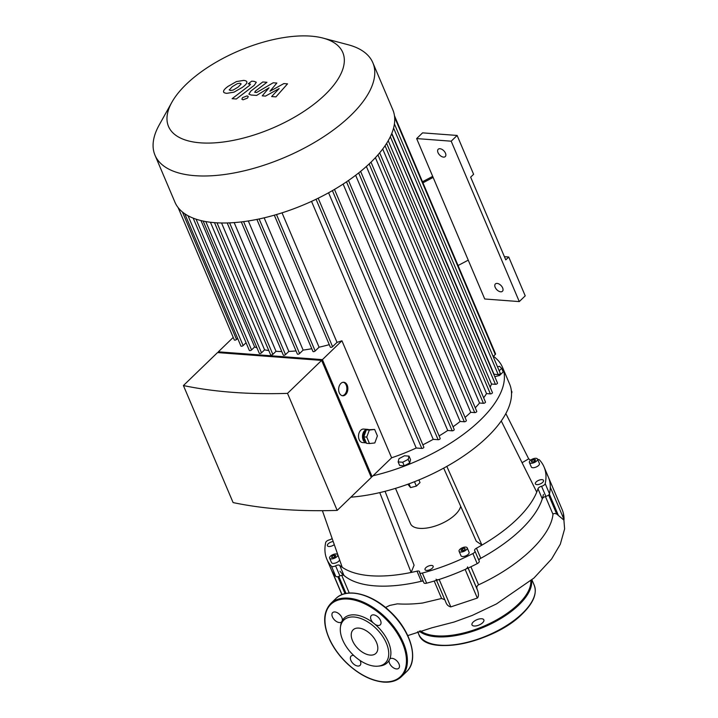 <?xml version="1.0" encoding="UTF-8"?>
<svg xmlns="http://www.w3.org/2000/svg" width="718" height="718" viewBox="0 0 718 718"><rect width="100%" height="100%" fill="white"/><g stroke="black" fill="none" stroke-linecap="round" stroke-linejoin="round"><path stroke-width="1.08" d="M432.685 176.368L422.489 181.753M468.244 260.149L416.646 138.583L451.191 141.186L519.285 301.587L484.731 298.993L468.244 260.149L458.048 265.534M433.134 177.427L422.938 182.821M504.404 256.685L508.721 257.008L505.759 259.871L470.649 177.158L473.611 174.294L457.124 135.451L422.579 132.857L416.646 138.583M508.721 257.008L525.217 295.852L519.285 301.587M439.954 148.725A5.089 2.971 46 0 1 444.801 151.983A5.089 2.971 46 0 1 445.268 156.578A5.089 2.971 46 0 1 439.596 154.98A5.089 2.971 46 0 1 438.204 149.263A5.089 2.971 46 0 1 439.954 148.725M497.134 283.422A5.089 2.971 46 0 1 501.972 286.679A5.089 2.971 46 0 1 502.447 291.266A5.089 2.971 46 0 1 496.775 289.677A5.089 2.971 46 0 1 495.375 283.951A5.089 2.971 46 0 1 497.134 283.422M457.124 135.451L451.191 141.186M533.77 459.556L535.493 459.691L535.17 460.902L533.124 461.979L531.401 461.853L531.724 460.642L533.77 459.556L534.497 461.261M531.724 460.642L532.271 461.916M465.309 549.019L463.945 550.338L461.764 550.894L460.956 550.114L462.329 548.794L464.501 548.247L465.309 549.019M464.501 548.247L464.977 549.342M462.329 548.794L463.074 550.562M333.34 557.644L331.617 557.509L331.94 556.306L333.987 555.22L335.71 555.346L335.387 556.558L333.34 557.644M333.987 555.22L334.714 556.917M331.94 556.306L332.479 557.581M460.687 506.28A27.122 12.08 157 0 1 436.347 525.666A27.122 12.08 157 0 1 410.49 523.673L395.501 488.366M522.076 462.706L528.69 458.856L505.84 413.568M537.71 459.538A3.393 1.508 157 0 1 539.451 459.906A117.985 52.54 157 0 1 544.065 466.969A117.985 52.54 157 0 1 545.204 483.663A3.393 1.508 157 0 1 541.578 486.257A3.393 1.508 -23 0 0 537.988 488.743A111.209 49.524 157 0 1 536.75 492.135A111.209 49.524 157 0 1 481.931 545.115L446.829 466.386M536.75 492.135L501.254 420.954M537.988 488.743L542.278 498.857A111.209 49.524 157 0 1 480.773 558.299L476.474 548.184A111.209 49.524 157 0 0 481.931 545.115L476.258 541.201L443.679 468.127M385.054 491.309L414.089 565.219L411.127 572.461A111.209 49.524 157 0 1 342.217 567.292L322.4 510.677M476.474 548.184A3.393 1.508 -23 0 0 474.607 550.58A3.393 1.508 -23 0 0 474.777 550.814A3.393 1.508 157 0 1 474.939 551.056A3.393 1.508 157 0 1 472.893 553.542A117.985 52.54 157 0 1 422.346 573.063A3.393 1.508 157 0 1 419.599 572.668A3.393 1.508 157 0 1 419.581 572.138A3.393 1.508 -23 0 0 419.563 571.609A3.393 1.508 -23 0 0 417.005 571.16A111.209 49.524 157 0 1 411.127 572.461L379.759 492.611M342.217 567.292A111.209 49.524 157 0 1 339.695 565.353A3.393 1.508 -23 0 0 335.611 565.829A3.393 1.508 157 0 1 331.456 566.242A117.985 52.54 157 0 1 326.843 559.178A117.985 52.54 157 0 1 325.703 542.485A3.393 1.508 157 0 1 329.329 539.891A3.393 1.508 -23 0 0 332.129 538.464M528.69 458.856A111.209 49.524 157 0 1 530.548 460.238M536.867 484.623A4.407 1.966 157 0 1 535.386 483.86A4.407 1.966 157 0 1 538.671 480.333A4.407 1.966 157 0 1 543.499 480.414A4.407 1.966 157 0 1 541.569 483.232A4.407 1.966 157 0 1 536.867 484.623M425.855 567.687A4.407 1.966 157 0 1 430.073 565.569A4.407 1.966 157 0 1 433.142 566.206A4.407 1.966 157 0 1 429.849 569.733A4.407 1.966 157 0 1 425.029 569.652A4.407 1.966 157 0 1 425.855 567.687M537.504 459.053L539.406 463.523A4.407 1.966 157 0 1 537.477 466.332A4.407 1.966 157 0 1 532.774 467.723A4.407 1.966 157 0 1 531.293 466.96L529.39 462.491A4.407 1.966 157 0 1 532.684 458.964A4.407 1.966 157 0 1 537.504 459.053A4.407 1.966 157 0 1 535.583 461.862A4.407 1.966 157 0 1 530.88 463.254A4.407 1.966 157 0 1 529.39 462.491M467.194 547.843L469.087 552.313A4.407 1.966 157 0 1 465.803 555.849A4.407 1.966 157 0 1 460.974 555.759L459.08 551.289A4.407 1.966 157 0 1 459.906 549.324A4.407 1.966 157 0 1 464.124 547.206A4.407 1.966 157 0 1 467.194 547.843A4.407 1.966 157 0 1 463.9 551.37A4.407 1.966 157 0 1 459.08 551.289M334.283 544.621A4.407 1.966 157 0 1 330.181 546.425A4.407 1.966 157 0 1 327.408 545.725A4.407 1.966 157 0 1 328.934 543.185A4.407 1.966 157 0 1 333.206 541.534M339.632 559.914A4.407 1.966 157 0 1 335.602 562.984A4.407 1.966 157 0 1 331.501 562.625L329.607 558.155A4.407 1.966 157 0 1 331.528 555.337A4.407 1.966 157 0 1 336.23 553.946A4.407 1.966 157 0 1 337.72 554.709A4.407 1.966 157 0 1 334.426 558.236A4.407 1.966 157 0 1 329.607 558.155M511.53 393.59L511.961 391.992L511.324 390.484M497.502 366.817L499.531 366.306L501.676 368.37L503.192 371.942L499.54 375.478L494.783 376.681M499.54 375.478L499.1 374.428M501.676 368.37L499.181 370.775M407.86 484.228L410.561 487.585L416.368 486.113L420.021 482.586L418.899 479.938M408.964 483.824L410.561 487.585M414.501 481.715L416.368 486.113M398.993 458.667L404.458 455.786L409.045 456.127L408.183 459.358L402.717 462.248L398.131 461.898L398.993 458.667M409.045 456.127L410.561 459.708L409.7 462.939L404.234 465.82L399.648 465.479L398.131 461.898M404.234 465.82L402.717 462.248M409.7 462.939L408.183 459.358M350.869 497.179A118.667 52.845 -23 0 0 467.472 453.336A118.667 52.845 -23 0 0 509.6 384.049L502.483 367.275A118.667 52.845 157 0 1 373.046 475.756M493.419 356.272A118.667 52.845 157 0 1 502.483 367.275M542.278 498.857A3.393 1.508 157 0 1 545.877 496.371A3.393 1.508 -23 0 0 549.503 493.778A117.985 52.54 -23 0 0 548.355 477.084A117.985 52.54 157 0 1 550.275 487.163L564.043 519.581A117.985 52.54 -23 0 0 562.113 509.502L544.065 466.969M478.852 560.282A3.393 1.508 157 0 1 480.773 558.299M419.599 572.668L423.898 582.783A3.393 1.508 -23 0 0 426.645 583.187A117.985 52.54 -23 0 0 477.192 563.657A3.393 1.508 -23 0 0 479.229 561.171L474.939 551.056M417.005 571.16L421.295 581.275A3.393 1.508 157 0 1 423.234 581.23M421.295 581.275A111.209 49.524 157 0 1 343.985 575.468L339.695 565.353M342.019 594.621L332.174 571.429A117.985 52.54 157 0 1 331.142 569.293A117.985 52.54 -23 0 0 335.746 576.357A3.393 1.508 -23 0 0 339.901 575.944A3.393 1.508 157 0 1 343.985 575.468M370.246 655.094A16.379 9.576 -134 0 0 375.9 653.371A16.379 9.576 -134 0 0 371.412 634.936A16.379 9.576 -134 0 0 353.139 629.821A16.379 9.576 -134 0 0 354.656 644.593A16.379 9.576 -134 0 0 370.246 655.094M375.092 624.4A6.444 3.769 -134 0 0 378.072 625.477A6.444 3.769 -134 0 0 380.289 624.795A6.444 3.769 -134 0 0 378.521 617.543A6.444 3.769 -134 0 0 371.341 615.532A6.444 3.769 -134 0 0 373.118 622.793A31.009 18.138 46 0 1 375.092 624.4A31.009 18.138 46 0 1 389.784 659.007A6.444 3.769 -134 0 0 389.784 659.007A31.009 18.138 46 0 1 389.084 660.416A6.444 3.769 -134 0 0 391.175 665.837A6.444 3.769 -134 0 0 396.524 668.943A6.444 3.769 -134 0 0 398.741 668.27A6.444 3.769 -134 0 0 396.973 661.018A6.444 3.769 -134 0 0 389.793 659.007M389.084 660.416A31.009 18.138 46 0 1 379.867 665.972L378.144 666.151A29.833 17.456 46 0 1 374.958 666.187A29.833 17.456 46 0 1 350.438 652.061A29.833 17.456 46 0 1 340.449 627.137A29.833 17.456 46 0 1 377.076 629.471A29.833 17.456 46 0 1 378.144 666.151M353.741 655.471A6.444 3.769 -134 0 0 351.12 656.099A6.444 3.769 -134 0 0 351.721 661.915A6.444 3.769 -134 0 0 357.851 666.044A6.444 3.769 -134 0 0 360.077 665.362A6.444 3.769 -134 0 0 360.032 660.47M340.449 627.137L340.682 625.423A31.009 18.138 46 0 1 341.633 621.887A6.444 3.769 -134 0 0 341.633 621.887A31.009 18.138 46 0 1 342.333 620.487A6.444 3.769 -134 0 0 338.896 613.764A6.444 3.769 -134 0 0 332.667 612.625A6.444 3.769 -134 0 0 333.269 618.44A6.444 3.769 -134 0 0 339.399 622.569A6.444 3.769 -134 0 0 341.624 621.896M342.333 620.487A31.009 18.138 46 0 1 373.118 622.793M474.176 626.015A6.444 2.872 -23 0 0 481.051 623.978A6.444 2.872 -23 0 0 483.86 619.867A6.444 2.872 -23 0 0 476.815 619.742A6.444 2.872 -23 0 0 472.004 624.902A6.444 2.872 -23 0 0 474.176 626.015M255.339 92.398L255.348 91.15L266.943 82.292L262.752 81.978L250.887 91.042L248.859 94.103L251.067 95.018L256.622 95.431L269.062 87.775L262.241 95.853L265.516 96.095L279.194 88.529L271.628 96.553L275.945 96.885L287.532 83.853L283.87 83.575L269.941 91.249L276.852 83.046L273.199 82.776L256.64 92.496L254.585 92.128M229.23 89.795L230.46 90.504L233.126 90.091L238.107 87.102L241.194 83.943L239.991 83.243L237.299 83.656L232.282 86.663L229.275 90.001M246.866 82.346C247.082 81.34 246.041 80.685 243.725 80.398L236.464 81.565L228.1 86.348C225.111 88.52 223.594 90.208 223.558 91.401C223.352 92.407 224.411 93.053 226.735 93.34L233.951 92.182L242.289 87.416C245.305 85.227 246.83 83.53 246.866 82.346L246.768 81.726M223.558 91.401L223.657 92.003M249.828 83.952L249.81 85.209L232.12 98.689L236.303 99.003L254.244 85.325L256.29 82.256L254.109 81.34L251.722 81.161L248.213 83.835L250.573 84.221M247.082 95.898L242.522 97.657L241.876 99.201L243.043 99.802L247.602 98.043L248.249 96.499L247.082 95.898M342.253 395.699A6.785 4.595 94.3 0 0 346.839 389.282A6.785 4.595 94.3 0 0 343.258 382.254M339.3 392.836A6.785 4.595 -85.7 0 1 339.372 385.701A6.785 4.595 -85.7 0 1 343.76 382.254A6.785 4.595 -85.7 0 1 347.835 389.353A6.785 4.595 -85.7 0 1 342.746 395.78A6.785 4.595 -85.7 0 1 339.3 392.836M369.483 443.544L366.503 443.32L363.766 436.867L366.351 429.822L374.652 429.454L377.399 435.907L374.814 442.952L369.483 443.544L366.745 437.091L369.33 430.046L374.652 429.454M366.351 429.822L369.33 430.046M363.766 436.867L366.745 437.091M365.597 441.193A5.421 3.68 -85.7 0 1 363.936 439.183A5.421 3.68 -85.7 0 1 365.866 431.141M367.607 429.364L363.631 429.068A6.785 4.595 -85.7 0 0 359.242 432.514A6.785 4.595 -85.7 0 0 359.171 439.649A6.785 4.595 -85.7 0 0 362.617 442.584L366.306 442.862A6.785 4.595 -85.7 0 1 363.146 439.946A6.785 4.595 -85.7 0 1 363.218 432.81A6.785 4.595 -85.7 0 1 367.607 429.364A6.785 4.595 -85.7 0 1 368.531 429.579M370.515 475.576L321.897 360.678M321.628 360.4L217.527 352.583L183.413 385.548A498.104 221.799 -23 0 0 287.514 393.365L337.191 510.399L371.305 477.434L321.628 360.4L287.514 393.365M218.685 352.673L218.326 351.82L322.418 359.637L372.095 476.671L370.946 476.581M394.46 115.733L495.546 353.857A1.355 0.601 157 0 1 495.285 354.468L493.14 356.541M493.993 374.832A111.55 49.668 -23 0 0 494.065 374.275L498.211 374.581A1.355 0.601 -23 0 0 499.656 374.159A1.355 0.601 -23 0 0 500.249 373.288L394.415 123.954M490.125 387.173A111.55 49.668 -23 0 0 491.507 384.031L495.438 384.318A1.355 0.601 -23 0 0 496.883 383.897A1.355 0.601 -23 0 0 497.475 383.026L391.66 133.745M483.663 397.799A111.55 49.668 -23 0 0 486.535 393.599L490.385 393.886A1.355 0.601 -23 0 0 491.83 393.464A1.355 0.601 -23 0 0 492.422 392.593L386.625 143.358M475.253 407.788A111.55 49.668 -23 0 0 479.543 403.022L483.42 403.31A1.355 0.601 -23 0 0 484.865 402.888A1.355 0.601 -23 0 0 485.458 402.017L379.678 152.826M369.151 163.919L474.715 412.608A1.355 0.601 -23 0 0 476.16 412.177A1.355 0.601 -23 0 0 476.752 411.315L370.991 162.16M474.715 412.608L470.73 412.311A111.55 49.668 -23 0 1 465.058 417.418M360.615 171.378L466.35 420.479A1.355 0.601 157 0 1 465.767 421.349A1.355 0.601 157 0 1 464.313 421.771L460.139 421.457A111.55 49.668 -23 0 1 453.058 426.788M348.499 180.46L454.216 429.517A1.355 0.601 157 0 1 453.623 430.378A1.355 0.601 157 0 1 452.178 430.809L447.718 430.477A111.55 49.668 -23 0 1 439.111 435.916M334.48 189.417L440.17 438.402A1.355 0.601 157 0 1 439.578 439.272A1.355 0.601 157 0 1 438.124 439.703L433.223 439.335A111.55 49.668 -23 0 1 422.857 444.819M318.182 198.213L423.835 447.126A1.355 0.601 157 0 1 423.243 447.996A1.355 0.601 157 0 1 421.798 448.418L416.216 448.005A111.55 49.668 -23 0 1 391.615 457.806L372.095 476.671M218.326 351.82L233.224 337.415M274.312 215.176L330.325 347.126A1.355 0.601 -23 0 0 331.267 347.324A1.355 0.601 -23 0 0 332.569 346.668L337.011 342.378A111.55 49.668 -23 0 0 341.939 340.772L391.615 457.806M341.939 340.772L322.418 359.637M337.191 510.399A498.104 221.799 157 0 1 233.099 502.582L183.413 385.548M256.891 219.421L312.922 351.434A1.355 0.601 -23 0 0 313.874 351.632A1.355 0.601 -23 0 0 315.166 350.976L319.07 347.207A111.55 49.668 -23 0 0 329.275 344.658M241.284 221.916L297.342 353.992A1.355 0.601 -23 0 0 298.284 354.189A1.355 0.601 -23 0 0 299.586 353.534L303.131 350.106A111.55 49.668 -23 0 0 311.774 348.706M227.193 222.957L283.278 355.078A1.355 0.601 -23 0 0 284.22 355.275A1.355 0.601 -23 0 0 285.522 354.62L288.842 351.416A111.55 49.668 -23 0 0 296.04 350.923M214.502 222.661L270.605 354.827A1.355 0.601 -23 0 0 271.548 355.024A1.355 0.601 -23 0 0 272.84 354.369L276.017 351.308A111.55 49.668 -23 0 0 281.77 351.524M203.149 221.063L259.27 353.274A1.355 0.601 -23 0 0 260.212 353.471A1.355 0.601 -23 0 0 261.514 352.816L264.592 349.837A111.55 49.668 -23 0 0 268.792 350.564M193.178 218.128L249.317 350.384A1.355 0.601 -23 0 0 250.268 350.581A1.355 0.601 -23 0 0 251.56 349.926L254.63 346.965A111.55 49.668 -23 0 0 256.954 347.817M184.741 213.731L240.898 346.022A1.355 0.601 -23 0 0 241.84 346.22A1.355 0.601 -23 0 0 243.142 345.564L246.077 342.737M171.862 102.279A94.659 42.156 157 0 1 239.184 50.691A94.659 42.156 157 0 1 323.055 38.099A94.659 42.156 157 0 1 325.048 94.704A94.659 42.156 157 0 1 212.914 142.954A94.659 42.156 157 0 1 171.862 102.279L159.199 124.986A118.326 52.692 -23 0 0 155.007 155.232L174.959 202.234A118.326 52.692 -23 0 0 178.127 207.601L234.283 339.91A1.355 0.601 -23 0 0 235.226 340.108A1.355 0.601 -23 0 0 236.527 339.452L237.649 338.375M303.131 350.106L248.311 220.956M319.07 347.207L264.152 217.823M337.011 342.378L282.03 212.842M311.531 201.381L416.216 448.005M155.007 155.232A118.326 52.692 -23 0 0 237.299 172.338A118.326 52.692 -23 0 0 350.68 115.508A118.326 52.692 -23 0 0 372.857 62.762A118.326 52.692 -23 0 0 348.194 44.758L323.055 38.099M178.127 207.601A118.326 52.692 -23 0 0 184.822 213.784A118.326 52.692 -23 0 0 193.339 218.191A118.326 52.692 -23 0 0 203.409 221.117A118.326 52.692 -23 0 0 214.87 222.688A118.326 52.692 -23 0 0 227.696 222.939A118.326 52.692 -23 0 0 241.921 221.844A118.326 52.692 -23 0 0 257.681 219.259A118.326 52.692 -23 0 0 275.281 214.897A118.326 52.692 -23 0 0 317.105 198.742A118.326 52.692 -23 0 0 333.619 189.92A118.326 52.692 -23 0 0 347.835 180.927A118.326 52.692 -23 0 0 360.113 171.781A118.326 52.692 -23 0 0 370.632 162.51A118.326 52.692 -23 0 0 379.436 153.113A118.326 52.692 -23 0 0 386.481 143.582A118.326 52.692 -23 0 0 391.597 133.898A118.326 52.692 -23 0 0 394.397 124.043A118.326 52.692 -23 0 0 392.809 109.764L372.857 62.762M328.575 192.783L433.223 439.335M343.123 184.068L447.718 430.477M355.643 175.282L460.139 421.457M366.377 166.468L470.73 412.311M288.842 351.416L234.167 222.607M375.397 157.673L479.543 403.022M276.017 351.308L221.548 222.984M382.703 149.003L486.535 393.599M264.592 349.837L210.437 222.257M388.223 140.701L491.507 384.031M254.63 346.965L200.977 220.57M391.813 133.368L494.065 374.275M444.783 599.718L441.597 598.489L422.561 603.03C413.568 604.116 405.185 604.385 397.413 603.847L389.712 605.427M423.073 580.844A111.209 49.524 157 0 1 339.973 571.178M564.043 519.581A3.393 1.508 -23 0 1 563.899 520.092L556.701 514.043C554.736 513.262 553.497 513.361 552.986 514.321C550.697 536.472 519.581 565.99 478.574 584.82C476.923 585.771 476.456 587.252 477.174 589.272L477.694 590.699C478.771 594.226 478.646 596.685 477.326 598.076L450.805 606.898C448.382 606.333 446.731 604.771 445.851 602.222L436.553 580.297M436.544 580.306L445.851 602.222M467.589 566.87A3.393 1.508 157 0 1 465.156 569.419A117.985 52.54 157 0 1 439.165 579.462A3.393 1.508 157 0 1 436.059 579.175M543.4 494.451A111.209 49.524 157 0 1 478.529 559.51M547.322 474.948A117.985 52.54 157 0 1 548.355 477.084M545.877 496.371L541.578 486.257M549.503 493.778L545.204 483.663M472.893 553.542L477.192 563.657M426.645 583.187L422.346 573.063M339.901 575.944L335.611 565.829M331.456 566.242L335.746 576.357M383.259 681.804A50.179 29.348 -134 0 0 388.788 622.165A50.179 29.348 -134 0 0 325.075 617.372A50.179 29.348 -134 0 0 383.259 681.804M330.765 603.497A50.861 29.752 46 0 1 387.496 619.392A50.861 29.752 46 0 1 401.443 676.634L406.585 671.671A50.861 29.752 -134 0 0 392.638 614.428A50.861 29.752 -134 0 0 335.907 598.525L330.765 603.497C322.822 612.23 322.66 624.723 330.271 640.995C334.471 649.395 340.26 657.069 347.647 664.024C359.556 674.875 371.538 680.906 383.609 682.1C391.077 682.621 397.018 680.799 401.443 676.634M522.246 613.791A62.044 27.625 157 0 1 432.218 643.956M522.498 613.271A62.726 27.93 157 0 1 462.401 643.4A62.726 27.93 157 0 1 418.782 634.326C425.855 657.042 494.361 642.745 522.48 613.719C533.339 603.03 537.27 593.562 534.255 585.305A62.726 27.93 157 0 1 522.498 613.271M531.58 580.117A62.726 27.93 157 0 1 518.943 604.888A62.726 27.93 157 0 1 419.222 631.149M530.817 580.763A62.044 27.625 157 0 1 518.208 604.287A62.044 27.625 157 0 1 420.263 630.808M243.59 221.629L299.586 353.534M259.126 218.954L315.166 350.976M276.484 214.547L332.569 346.668M182.417 211.981L236.527 339.452M188.026 215.741L243.142 345.564M196.059 219.169L251.56 349.926M205.797 221.575L261.514 352.816M217.007 222.822L272.84 354.369M229.598 222.867L285.522 354.62M316.037 199.263L421.798 448.418M394.649 117.366L495.285 354.468M393.572 128.073L498.211 374.581M377.946 154.846L483.42 403.31M385.054 145.745L490.385 393.886M390.332 136.716L495.438 384.318M332.398 190.629L438.124 439.703M346.498 181.833L452.178 430.809M358.686 172.93L464.313 421.771M345.026 593.669L337.81 576.671M346.031 593.454L338.806 576.419M349.253 593.041L341.705 575.271M441.597 598.489L434.184 581.033M450.805 606.898L439.165 579.462M477.326 598.076L465.156 569.419M477.694 590.699L468.1 568.082M477.174 589.272L468.163 568.046M478.574 584.82L470.909 566.762M552.986 514.321L545.42 496.506M556.701 514.043L548.615 494.998M558.101 514.743L549.36 494.146M338.241 555.938L337.72 554.709M341.912 594.666L326.843 559.178M406.585 671.671C419.509 660.21 410.884 630.305 389.703 611.144C371.341 593.553 346.579 587.512 335.907 598.525M417.661 631.678L418.782 634.326M531.93 579.821L534.255 585.305M389.829 605.373L385.512 607.473M563.334 513.173L564.617 528.906L560.318 544.208L551.621 558.972L533.887 578.107L496.461 603.937L472.22 615.434L454.126 622.03L431.841 627.81L407.77 635.601"/></g></svg>
